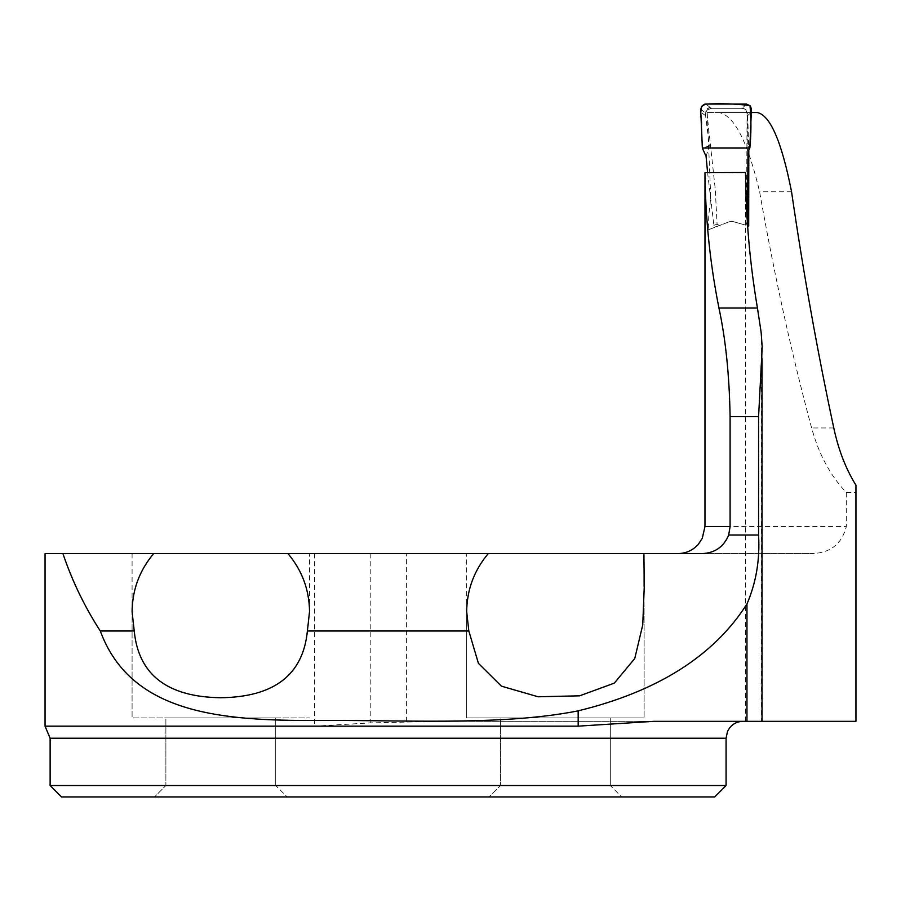 <?xml version="1.0" encoding="UTF-8"?>
<svg xmlns="http://www.w3.org/2000/svg" width="901" height="901" viewBox="0 0 901 901"><rect width="100%" height="100%" fill="white"/><g stroke="black" fill="none" stroke-linecap="round" stroke-linejoin="round"><path stroke-width="0.68" stroke-dasharray="4.5 3.38" d="M708.682 229.665L730.137 221.421L708.682 229.665C708.423 220.677 708.715 213.762 709.571 208.931C710.506 202.624 710.72 194.571 710.225 184.773L707.229 112.535L718.84 112.535C734.146 115.182 747.729 141.603 759.611 191.789C774.319 275.244 791.664 353.969 811.621 427.964C818.772 454.127 830.339 475.638 846.309 492.509L846.309 526.567L704.965 526.567M705.393 230.915L704.965 181.889M761.142 721.329L745.521 721.329L762.032 721.329L761.142 721.329L761.142 332.323M707.6 172.665L713.896 225.34L716.194 226.77L730.137 221.421L732.276 221.331L730.137 221.421L732.276 221.331L747.593 225.723L745.904 225.239L745.544 172.508M751.355 112.535L747.582 112.535L748.799 150.028M45.05 726.161L314.629 726.161L370.221 722.906L439.08 721.329L855.95 721.329L855.95 485.2M45.05 553.597L809.751 553.597C829.449 553.698 841.635 544.688 846.309 526.567M846.309 492.509L855.95 492.509M718.84 112.535L757.347 112.535M707.229 112.535L747.582 112.535M220.813 553.597L132.087 553.597L220.813 553.597M555.399 553.597L466.673 553.597L555.399 553.597M702.014 553.597L809.751 553.597M704.976 172.834L745.521 172.868M716.194 226.77L730.137 221.421L732.276 221.331L745.904 225.239M466.673 611.599L466.673 717.951L644.114 717.951L466.673 717.951L644.114 717.951L466.673 717.951L466.673 553.597M132.087 553.597L132.087 717.951L309.527 717.951L132.087 717.951L309.527 717.951L132.087 717.951L132.087 611.599M726.082 785.537L50.118 785.537M714.684 796.946L61.527 796.946M287.137 796.946L154.476 796.946L287.137 796.946L154.476 796.946L287.137 796.946L275.729 785.537L165.885 785.537L275.729 785.537L165.885 785.537L154.476 796.946L165.885 785.537L275.729 785.537L287.137 796.946M621.724 796.946L489.063 796.946L621.724 796.946L489.063 796.946L621.724 796.946L610.315 785.537L500.472 785.537L610.315 785.537L500.472 785.537L489.063 796.946L500.472 785.537L610.315 785.537L621.724 796.946M500.472 717.951L610.315 717.951L500.472 717.951L500.472 785.537L500.472 717.951L610.315 717.951L500.472 717.951M165.885 717.951L275.729 717.951L165.885 717.951L165.885 785.537L165.885 717.951L275.729 717.951L165.885 717.951M653.822 721.329L439.08 721.329M745.397 225.092L747.56 223.471L746.85 223.268L746.636 198.806L747.064 113.38L751.434 109.111M719.37 225.554L717.072 224.124L715.27 189.3L707.026 113.785C706.97 110.575 708.614 108.739 711.959 108.311L742.019 108.311L745.059 109.325L747.064 113.38M706.08 156.391L709.324 145.996L705.28 112.952L707.026 113.785M747.965 151.864L747.38 113.064M705.663 115.745L700.798 112.107M709.324 145.996L702.341 148.023M747.605 145.928L749.823 148.046M747.391 115.914L751.366 112.107M700.741 109.089L705.28 112.952M746.433 104.054L742.266 108.311L710.912 108.311C707.679 108.706 706.012 110.53 705.9 113.785M747.334 113.38L745.848 109.798L742.019 108.311M711.959 108.311L710.957 108.311M746.85 223.268L744.699 224.89M710.912 108.311L709.718 107.489L707.172 108.571L705.246 112.467M742.311 107.996L745.87 109.483L747.38 112.997M406.407 721.633L406.407 553.597M50.118 738.223L726.082 738.223M314.629 553.597L314.629 726.161M370.221 553.597L370.221 722.906M833.785 427.964L811.621 427.964M791.551 191.789L759.611 191.789M717.072 224.124L713.896 225.34M710.281 107.456L705.731 104.054M745.521 721.329L745.521 178.195M644.114 602.285L644.114 717.951L644.114 602.285M309.527 611.599L309.527 553.597M644.114 553.597L644.114 572.394M610.315 717.951L610.315 785.537L610.315 717.951M275.729 717.951L275.729 785.537L275.729 717.951M762.032 347.335L762.032 358.598"/><path stroke-width="1.35" d="M730.092 416.679L730.092 526.567L728.672 535.014C723.762 546.862 714.876 553.068 702.014 553.597L153.677 553.597C139.554 570.356 132.368 589.693 132.087 611.599L134.238 630.993L100.293 630.993C129.699 711.069 215.395 720.214 306.486 720.473C398.501 719.595 499.74 726.352 578.172 710.855C657.674 691.472 713.941 655.838 746.963 603.952C756.13 582.665 760.005 559.69 758.574 535.014L758.574 416.679L762.201 347.335L761.142 332.323L757.448 308.052C749.857 263.317 745.893 218.143 745.544 172.508L704.987 172.632C705.404 218.391 710.056 263.531 718.953 308.052C725.688 339.407 729.405 375.616 730.092 416.679L758.574 416.679M730.092 526.567L704.965 526.567L704.987 172.632M751.355 112.535L757.347 112.535C770.31 115.351 781.708 141.761 791.551 191.789C803.501 273.634 817.579 352.359 833.785 427.964C838.493 449.971 845.881 469.049 855.95 485.2L855.95 721.329L653.822 721.329L578.172 726.161L45.05 726.161L50.118 738.223L50.118 785.537L726.082 785.537L714.684 796.946L61.527 796.946L50.118 785.537M748.697 226.038L747.593 225.723L748.697 226.038L748.799 150.028M153.677 553.597L45.05 553.597L45.05 726.161M134.238 630.993C138.495 674.736 167.338 696.98 220.745 697.734C274.208 697.047 303.096 674.804 307.387 630.993L468.824 630.993L478.408 663.327L501.429 686.168L538.111 696.777L579.625 695.82L614.279 683.149L634.755 658.518L642.74 624.956L644.26 586.472L643.888 553.597M468.824 630.993L466.673 611.599C466.955 589.693 474.14 570.356 488.263 553.597M307.387 630.993L309.527 611.599C309.257 589.693 302.06 570.356 287.948 553.597M62.924 553.597C72.159 580.954 84.615 606.756 100.293 630.993M747.56 223.471L747.965 151.864L749.823 148.046L751.434 109.111L750.319 105.913L746.433 104.054L705.731 104.054L701.519 106.374L700.798 112.107L702.341 148.023L706.08 156.391L707.6 172.665M702.341 148.023L749.823 148.046C751.243 133.573 751.299 119.405 749.992 105.541C735.239 103.761 720.158 103.3 704.751 104.144C697.014 107.906 702.521 118.718 701.406 125.577L702.341 148.023M758.574 535.014L728.672 535.014M718.953 308.052L757.448 308.052M726.082 785.537L726.082 738.223L50.118 738.223M578.172 710.855L578.172 726.161M746.963 603.952L746.963 721.329M704.965 526.567L702.296 538.269L698.343 544.283C692.88 550.342 686.078 553.451 677.924 553.597M644.114 586.472L644.114 572.394M762.032 358.598L762.032 721.329M726.082 738.223L727.535 731.387L729.472 728.076C732.918 723.706 737.423 721.453 742.987 721.329"/></g></svg>
